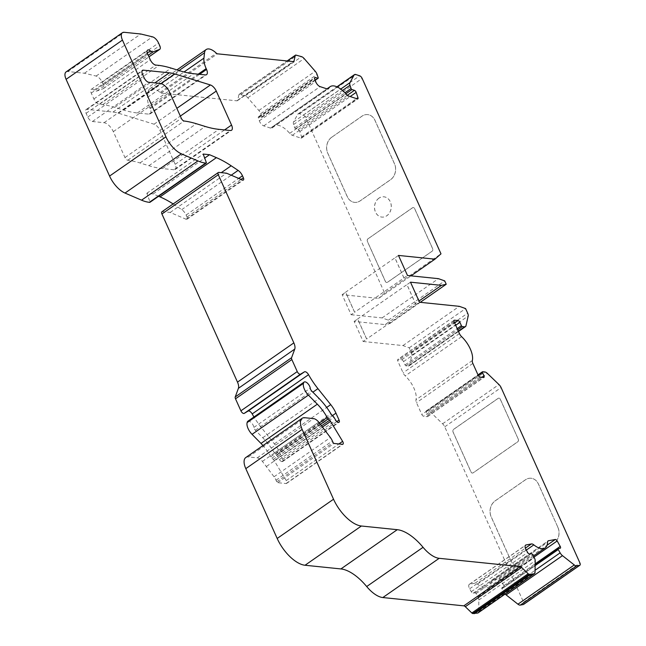 <?xml version="1.0" encoding="UTF-8"?>
<svg xmlns="http://www.w3.org/2000/svg" width="646" height="646" viewBox="0 0 646 646"><rect width="100%" height="100%" fill="white"/><g stroke="black" fill="none" stroke-linecap="round" stroke-linejoin="round"><path stroke-width="0.48" stroke-dasharray="3.23 2.42" d="M66.07 71.932A9.714 4.538 -124.8 0 1 67.862 71.536L84.44 73.24L96.101 76.058A6.799 3.182 -124.8 0 1 102.189 82.236L103.384 84.876A4.853 2.269 -124.8 0 1 103.392 88.583A4.853 2.269 -124.8 0 1 103.15 88.712L96.884 91.029A5.338 2.495 -124.8 0 1 94.058 90.093A4.853 2.269 55.2 0 0 91.239 89.374A4.853 2.269 55.2 0 0 91.248 93.081L93.888 98.951A5.83 2.721 55.2 0 0 99.46 104.313L102.746 104.652A145.657 68.096 -124.8 0 1 114.77 107.333L123.685 110.086A145.657 68.096 55.2 0 0 137.348 112.961L148.96 114.148A6.799 3.182 55.2 0 0 150.211 113.874A6.799 3.182 55.2 0 0 150.195 108.689L149.824 107.858A19.42 9.076 -124.8 0 1 147.579 97.368L148.176 92.023A14.567 6.807 -124.8 0 1 149.824 88.777A14.567 6.807 -124.8 0 1 160.038 92.483A1.946 0.904 55.2 0 0 161.048 93.056L236.832 100.816A2.915 1.365 55.2 0 0 237.373 100.703A2.915 1.365 55.2 0 0 237.68 100.203L238.923 94.72A1.946 0.904 -124.8 0 1 239.125 94.389A1.946 0.904 -124.8 0 1 239.48 94.308L245.254 95.899A4.853 2.269 -124.8 0 1 247.814 97.804L258.86 110.482A4.853 2.269 -124.8 0 1 260.718 113.656L261.816 116.91A0.969 0.452 -124.8 0 1 261.759 117.507A0.969 0.452 -124.8 0 1 261.477 117.524L259.046 116.716A1.946 0.904 55.2 0 0 258.481 116.748A1.946 0.904 55.2 0 0 258.368 117.943L259.329 120.794A4.853 2.269 55.2 0 0 263.746 125.865L270.545 128.102A4.853 2.269 55.2 0 0 271.95 128.021A4.853 2.269 55.2 0 0 272.305 127.601A19.42 9.076 -124.8 0 1 273.751 125.922A19.42 9.076 -124.8 0 1 289.723 133.342A4.853 2.269 55.2 0 0 292.307 135.28L300.931 138.123A1.946 0.904 55.2 0 0 301.488 138.091A1.946 0.904 55.2 0 0 301.601 136.895L299.817 131.606A1.946 0.904 55.2 0 0 298.056 129.58L295.618 128.78A0.969 0.452 -124.8 0 1 294.729 127.763L293.631 124.508A4.853 2.269 -124.8 0 1 293.559 121.924L297.749 114.269A4.853 2.269 -124.8 0 1 298.097 113.874A4.853 2.269 -124.8 0 1 299.502 113.785L303.321 115.045A2.915 1.365 -124.8 0 1 305.8 117.653L384.636 293.074L440.992 253.838M368.083 238.745L412.463 207.842A1.946 1.591 95.9 0 1 414.619 208.537L432.658 248.67A1.946 1.591 95.9 0 1 432.004 251.318L387.624 282.221A1.946 1.591 95.9 0 1 385.46 281.527L367.421 241.394A1.946 1.591 95.9 0 1 368.083 238.745L412.406 207.834A1.946 1.591 95.9 0 1 414.57 208.529L432.602 248.662A1.946 1.591 95.9 0 1 431.948 251.318L387.568 282.213A1.946 1.591 95.9 0 1 385.404 281.527L367.372 241.386A1.946 1.591 95.9 0 1 368.026 238.737M331.721 137.259L362.018 116.175A11.652 9.553 95.9 0 1 367.711 114.617A11.652 9.553 95.9 0 1 374.979 120.317L394.52 163.801A11.652 9.553 95.9 0 1 390.572 179.717L360.282 200.809A11.652 9.553 95.9 0 1 354.589 202.368A11.652 9.553 95.9 0 1 347.322 196.659L327.78 153.183A11.652 9.553 95.9 0 1 331.721 137.259L361.962 116.167A11.652 9.553 95.9 0 1 367.655 114.608A11.652 9.553 95.9 0 1 374.922 120.317L394.464 163.793A11.652 9.553 95.9 0 1 390.515 179.717L360.226 200.801A11.652 9.553 95.9 0 1 354.533 202.359A11.652 9.553 95.9 0 1 347.265 196.659L327.724 153.175A11.652 9.553 95.9 0 1 331.664 137.259M378.984 198.169A10.199 8.366 -84.1 0 0 374.68 209.199A10.199 8.366 -84.1 0 0 381.891 217.088A10.199 8.366 -84.1 0 0 391.242 207.802A10.199 8.366 -84.1 0 0 383.966 196.804A10.199 8.366 -84.1 0 0 378.984 198.169M403.92 277.941L394.9 257.875L345.586 292.21L354.606 312.276L407.497 275.495M403.976 277.95L394.956 257.883L398.477 255.428M342.122 294.665L345.642 292.218L354.662 312.284L351.141 314.731L342.122 294.665L378.596 298.404L410.985 275.858M415.943 304.702L406.923 284.636L357.618 318.962L366.629 339.037L419.52 302.255M416 304.71L406.98 284.636L410.501 282.189M354.145 321.425L357.666 318.971L366.686 339.037L363.165 341.492L354.145 321.425L385.097 324.599L418.963 301.012M363.165 341.492L402.959 345.57L409.233 347.806L411.308 352.409A4.853 2.269 -124.8 0 1 411.825 355.284L409.612 365.022A4.853 2.269 -124.8 0 1 409.104 365.854A4.853 2.269 -124.8 0 1 408.207 366.048L405.995 365.822A0.969 0.452 -124.8 0 1 405.066 364.925L403.564 361.582A1.946 0.904 55.2 0 0 401.707 359.798L398.114 359.434A1.946 0.904 55.2 0 0 397.758 359.507A1.946 0.904 55.2 0 0 397.758 360.993L403.08 372.815A4.853 2.269 55.2 0 0 405.252 375.891A19.42 9.076 -124.8 0 1 415.984 399.777A4.853 2.269 55.2 0 0 416.492 402.676L421.814 414.506A1.946 0.904 55.2 0 0 423.671 416.29L427.264 416.654A1.946 0.904 55.2 0 0 427.62 416.581A1.946 0.904 55.2 0 0 427.612 415.095L426.11 411.752A0.969 0.452 -124.8 0 1 426.11 411.009A0.969 0.452 -124.8 0 1 426.287 410.977L428.5 411.203A4.853 2.269 -124.8 0 1 431.003 412.624L442.607 423.784A4.853 2.269 -124.8 0 1 444.747 426.82L523.567 602.209A2.915 1.365 -124.8 0 1 523.769 604.22M557.95 527.443L538.409 483.967A11.652 9.553 -84.1 0 0 531.141 478.258A11.652 9.553 -84.1 0 0 525.44 479.817L495.151 500.908A11.652 9.553 -84.1 0 0 491.21 516.824L510.752 560.308A11.652 9.553 -84.1 0 0 518.011 566.017A11.652 9.553 -84.1 0 0 523.712 564.459L554.002 543.367A11.652 9.553 -84.1 0 0 557.95 527.443L538.352 483.959A11.652 9.553 -84.1 0 0 531.085 478.258A11.652 9.553 -84.1 0 0 525.392 479.808L495.094 500.9A11.652 9.553 -84.1 0 0 491.154 516.824L510.695 560.3A11.652 9.553 -84.1 0 0 517.963 566.009A11.652 9.553 -84.1 0 0 523.656 564.451L553.945 543.359A11.652 9.553 -84.1 0 0 557.894 527.443M518.302 439.232L500.262 399.099A1.946 1.591 -84.1 0 0 498.106 398.404L453.726 429.307A1.946 1.591 -84.1 0 0 453.064 431.956L471.104 472.097A1.946 1.591 -84.1 0 0 473.268 472.783L517.648 441.888A1.946 1.591 -84.1 0 0 518.302 439.232L500.206 399.091A1.946 1.591 -84.1 0 0 498.05 398.404L453.67 429.299A1.946 1.591 -84.1 0 0 453.016 431.956L471.047 472.089A1.946 1.591 -84.1 0 0 473.211 472.783L517.591 441.88A1.946 1.591 -84.1 0 0 518.245 439.223M384.636 293.074L378.596 298.404M351.141 314.731L382.093 317.905L388.367 320.15L389.869 323.493L385.097 324.599M505.188 594.029A4.853 2.269 -124.8 0 1 503.775 592.083L501.91 588.748A0.969 0.452 -124.8 0 1 501.829 587.86A0.969 0.452 -124.8 0 1 501.918 587.828L503.832 587.464A1.946 0.904 55.2 0 0 504.009 587.392A1.946 0.904 55.2 0 0 503.864 585.623L500.828 580.205A1.946 0.904 55.2 0 0 498.938 578.719L492.163 579.987A4.853 2.269 55.2 0 0 491.719 580.165A4.853 2.269 55.2 0 0 491.154 581.553A19.42 9.076 -124.8 0 1 488.885 587.101A19.42 9.076 -124.8 0 1 477.467 584.105A4.853 2.269 55.2 0 0 475.06 583.177L469.723 584.17A4.853 2.269 55.2 0 0 469.279 584.355A4.853 2.269 55.2 0 0 469.658 588.789L471.289 591.704A1.946 0.904 55.2 0 0 473.179 593.19L475.093 592.834A0.969 0.452 -124.8 0 1 476.037 593.577L477.903 596.912A4.853 2.269 -124.8 0 1 478.848 599.989L478.686 611.52A4.853 2.269 -124.8 0 1 478.121 612.876M245.771 457.546A14.567 6.807 -124.8 0 1 248.452 456.956L257.237 457.861A7.768 3.634 -124.8 0 1 262.405 461.389L274.041 476.772A9.714 4.538 -124.8 0 1 276.044 480.228L276.754 481.795A0.969 0.452 55.2 0 0 277.683 482.683L286.057 483.547A2.915 1.365 55.2 0 0 286.598 483.426A2.915 1.365 55.2 0 0 286.267 480.592L274.219 460.638A2.915 1.365 55.2 0 0 273.258 459.427L271.901 458.127A2.915 1.365 -124.8 0 1 270.811 456.698A29.135 13.623 55.2 0 0 262.979 445.562M247.789 421.281A4.853 2.269 -124.8 0 1 251.342 422.662A4.853 2.269 -124.8 0 1 253.878 427.426A2.915 1.365 55.2 0 0 255.396 430.276L262.736 437.738A39.81 18.613 -124.8 0 1 274.477 452.927A2.915 1.365 55.2 0 0 275.438 454.138L276.633 455.293A2.915 1.365 -124.8 0 1 277.594 456.504L279.411 459.516A2.915 1.365 55.2 0 0 281.874 461.583L282.181 461.607A2.915 1.365 55.2 0 0 282.714 461.494A2.915 1.365 55.2 0 0 282.714 459.274L279.613 452.378A19.42 9.076 55.2 0 0 274.372 443.867L261.59 427.886A48.555 22.699 -124.8 0 1 253.975 416.977M161.92 211.767A2.915 1.365 -124.8 0 1 162.461 211.646L170.197 212.437L186.024 219.236A2.915 1.365 55.2 0 0 187.033 219.252A2.915 1.365 55.2 0 0 187.025 217.032L186.121 215.029A6.799 3.182 55.2 0 0 181.744 209.643L174.808 205.024A97.102 45.398 55.2 0 0 173.152 203.942M158.601 196.271L153.191 193.945L146.828 193.291L149.945 201.689A0.969 0.452 -124.8 0 1 150.009 202.174M173.944 169.753L162.558 168.582A145.657 68.096 -124.8 0 1 148.895 165.707L139.98 162.954A145.657 68.096 -124.8 0 0 127.738 160.248A2.915 1.365 -124.8 0 1 124.977 157.567L113.316 131.631A9.714 4.538 -124.8 0 0 104.038 122.708L92.426 121.513A4.853 2.269 -124.8 0 1 87.783 117.047L86.096 113.292A4.853 2.269 -124.8 0 1 86.088 109.586A4.853 2.269 -124.8 0 1 86.984 109.392L112.977 112.057A58.261 27.237 -124.8 0 1 118.444 113.203L154.055 124.202A6.799 3.182 -124.8 0 1 159.917 130.314L175.187 164.294A6.799 3.182 -124.8 0 1 175.203 169.478A6.799 3.182 -124.8 0 1 173.944 169.753L230.307 130.516M146.828 193.291L203.191 154.055M153.191 193.945L204.685 158.092M170.197 212.437L226.552 173.201M266.54 466.388L322.895 427.151M402.959 345.57L459.314 306.333M382.093 317.905L438.448 278.668M240.869 94.453L297.225 55.217M102.746 104.652L159.102 65.407M84.44 73.24L140.796 33.996M409.233 347.806L465.588 308.57M389.869 323.493L420.263 302.328M388.367 320.15L444.723 280.905M378.927 198.161A10.199 8.366 -84.1 0 0 374.632 209.199A10.199 8.366 -84.1 0 0 381.834 217.088A10.199 8.366 -84.1 0 0 391.193 207.794A10.199 8.366 -84.1 0 0 383.91 196.804A10.199 8.366 -84.1 0 0 378.927 198.161M305.8 117.653L362.156 78.416M523.567 602.209L579.922 562.973M444.747 426.82L501.102 387.584M248.452 456.956L304.815 417.72M149.945 201.689L206.3 162.453M174.808 205.024L221.287 172.66M181.744 209.643L231.22 175.203M186.121 215.029L238.697 178.417M187.025 217.032L241.039 179.426M186.024 219.236L242.379 180M162.461 211.646L218.816 172.409M261.59 427.886L312.874 392.179M274.372 443.867L326.674 407.456M279.613 452.378L332.488 415.572M282.714 459.274L336.832 421.588M282.181 461.607L338.536 422.371M281.874 461.583L338.229 422.339M279.411 459.516L335.767 420.271M277.594 456.504L333.95 417.268M276.633 455.293L332.989 416.056M275.438 454.138L331.794 414.902M274.477 452.927L330.833 413.69M262.736 437.738L319.092 398.501M255.396 430.276L311.752 391.04M253.878 427.426L310.233 388.189M270.811 456.698L319.374 422.888M271.901 458.127L320.521 424.277M273.258 459.427L321.7 425.698M274.219 460.638L322.685 426.893M286.267 480.592L338.9 443.947M286.057 483.547L342.412 444.303M277.683 482.683L334.039 443.447M276.754 481.795L333.11 442.558M276.044 480.228L332.399 440.984M274.041 476.772L330.397 437.536M262.405 461.389L318.761 422.153M257.237 457.861L313.601 418.624M303.321 115.045L359.677 75.808M299.502 113.785L355.857 74.548M297.749 114.269L337.075 86.887M293.559 121.924L340.733 89.075M293.631 124.508L342.493 90.488M294.729 127.763L344.916 92.822M295.618 128.78L345.828 93.815M298.056 129.58L347.306 95.285M299.817 131.606L350.18 96.545M301.601 136.895L356.544 98.644M300.931 138.123L357.286 98.886M292.307 135.28L348.662 96.044M289.723 133.342L346.078 94.106M272.305 127.601L327.78 88.978M270.545 128.102L326.9 88.865M263.746 125.865L320.101 86.629M259.329 120.794L315.684 81.558M258.368 117.943L314.723 78.707M259.046 116.716L314.61 78.029M261.477 117.524L315.2 80.12M261.816 116.91L318.171 77.673M260.718 113.656L317.073 74.419M258.86 110.482L315.216 71.246M247.814 97.804L304.169 58.568M245.254 95.899L301.609 56.662M239.48 94.308L295.836 55.072M238.923 94.72L287.373 60.982M237.68 100.203L293.155 61.58M236.832 100.816L293.187 61.58M161.048 93.056L217.403 53.812M160.038 92.483L216.394 53.247M148.176 92.023L179.031 70.535M147.579 97.368L184.053 71.972M149.824 107.858L198.185 74.177M150.195 108.689L199.566 74.322M148.96 114.148L205.315 74.912M137.348 112.961L193.703 73.717M123.685 110.086L180.04 70.85M114.77 107.333L171.125 68.096M99.46 104.313L155.815 65.076M93.888 98.951L150.243 59.715M91.248 93.081L147.603 53.844M94.058 90.093L147.288 53.029M96.884 91.029L148.249 55.265M103.15 88.712L148.943 56.824M103.384 84.876L159.74 45.64M102.189 82.236L158.545 42.999M96.101 76.058L152.456 36.822M67.862 71.536L124.218 32.3M478.686 611.52L535.041 572.283M478.848 599.989L535.203 560.752M477.903 596.912L534.258 557.676M476.037 593.577L532.393 554.341M475.093 592.834L531.448 553.598M473.179 593.19L529.534 553.953M471.289 591.704L527.645 552.467M469.658 588.789L526.014 549.552M469.723 584.17L525.311 545.466M475.06 583.177L525.376 548.147M477.467 584.105L526.32 550.093M491.154 581.553L547.509 542.317M492.163 579.987L547.751 541.283M498.938 578.719L547.097 545.192M500.828 580.205L533.959 557.143M503.864 585.623L535.163 563.829M503.832 587.464L560.187 548.228M501.918 587.828L535.146 564.685M501.91 588.748L535.138 565.613M503.775 592.083L535.074 570.289M442.607 423.784L498.962 384.548M431.003 412.624L487.359 373.388M428.5 411.203L484.855 371.967M426.287 410.977L482.643 371.733M426.11 411.752L478.258 375.447M427.612 415.095L481.973 377.248M427.264 416.654L483.62 377.417M480.026 377.054L423.671 416.29M478.169 375.269L421.814 414.506M472.856 363.44L416.492 402.676M472.339 360.533L415.984 399.777M461.607 336.655L405.252 375.891M459.435 333.578L403.08 372.815M454.122 321.748L397.758 360.993M453.912 320.577L398.114 359.434M401.707 359.798L454.655 322.935M403.564 361.582L455.705 325.285M405.066 364.925L457.207 328.628M405.995 365.822L457.731 329.799M408.207 366.048L458.337 331.148M409.612 365.022L465.968 325.786M411.825 355.284L468.18 316.047M411.308 352.409L467.664 313.173M175.187 164.294L224.55 129.927M159.917 130.314L180.331 116.102M162.558 168.582L218.913 129.345M148.895 165.707L205.25 126.471M139.98 162.954L196.336 123.717M127.738 160.248L184.094 121.012M124.977 157.567L181.332 118.331M113.316 131.631L169.68 92.394M104.038 122.708L160.394 83.463M92.426 121.513L148.782 82.276M87.783 117.047L144.147 77.811M86.096 113.292L142.451 74.048M86.984 109.392L141.942 71.125M112.977 112.057L154.854 82.898M118.444 113.203L160.999 83.576M154.055 124.202L176.843 108.334M187.033 219.252L243.389 180.016M282.714 461.494L339.069 422.258M286.598 483.426L342.953 444.19M298.097 113.874L336.946 86.822M301.488 138.091L357.844 98.854M273.751 125.922L326.957 88.882M271.95 128.021L328.305 88.785M258.481 116.748L314.836 77.512M261.759 117.507L315.248 80.266M239.125 94.389L287.139 60.958M237.373 100.703L293.728 61.467M149.824 88.777L176.947 69.889M150.211 113.874L206.567 74.637M91.239 89.374L147.595 50.138M103.392 88.583L148.96 56.856M469.279 584.355L525.634 545.119M488.885 587.101L533.386 556.117M491.719 580.165L548.074 540.928M504.009 587.392L560.365 548.155M501.829 587.86L535.146 564.661M426.11 411.009L478 374.89M427.62 416.581L483.975 377.345M454.114 320.271L397.758 359.507M409.104 365.854L458.482 331.471M175.203 169.478L231.559 130.242M86.088 109.586L142.443 70.349"/><path stroke-width="0.97" d="M362.156 78.416L440.992 253.838L434.952 259.167L398.477 255.428L407.497 275.495L438.448 278.668L444.723 280.905L446.225 284.256L441.452 285.354L410.501 282.189L419.52 302.255L459.314 306.333L465.588 308.57L467.664 313.173A4.853 2.269 -124.8 0 1 468.18 316.047L465.968 325.786A4.853 2.269 -124.8 0 1 465.459 326.618A4.853 2.269 -124.8 0 1 464.563 326.811L462.35 326.585A0.969 0.452 -124.8 0 1 461.422 325.689L459.92 322.346A1.946 0.904 55.2 0 0 458.062 320.561L454.469 320.19A1.946 0.904 55.2 0 0 454.114 320.271A1.946 0.904 55.2 0 0 454.122 321.748L459.435 333.578A4.853 2.269 55.2 0 0 461.607 336.655A19.42 9.076 -124.8 0 1 472.339 360.533A4.853 2.269 55.2 0 0 472.856 363.44L478.169 375.269A1.946 0.904 55.2 0 0 480.026 377.054L483.62 377.417A1.946 0.904 55.2 0 0 483.975 377.345A1.946 0.904 55.2 0 0 483.967 375.859L482.465 372.516A0.969 0.452 -124.8 0 1 482.465 371.773A0.969 0.452 -124.8 0 1 482.643 371.733L484.855 371.967A4.853 2.269 -124.8 0 1 487.359 373.388L498.962 384.548A4.853 2.269 -124.8 0 1 501.102 387.584L579.922 562.973A2.915 1.365 -124.8 0 1 579.93 565.193A2.915 1.365 -124.8 0 1 579.664 565.298L576.66 565.864A4.853 2.269 -124.8 0 1 574.286 564.959L562.472 555.657A4.853 2.269 -124.8 0 1 560.13 552.847L558.265 549.512A0.969 0.452 -124.8 0 1 558.184 548.624A0.969 0.452 -124.8 0 1 558.273 548.591L560.187 548.228A1.946 0.904 55.2 0 0 560.365 548.155A1.946 0.904 55.2 0 0 560.219 546.387L557.191 540.968A1.946 0.904 -124.8 0 0 555.294 539.483L548.519 540.742A4.853 2.269 -124.8 0 0 548.074 540.928A4.853 2.269 -124.8 0 0 547.509 542.317A19.42 9.076 -124.8 0 1 545.24 547.865A19.42 9.076 -124.8 0 1 533.822 544.869A4.853 2.269 55.2 0 0 531.416 543.94L526.078 544.933A4.853 2.269 55.2 0 0 525.634 545.119A4.853 2.269 55.2 0 0 526.014 549.552L527.645 552.467A1.946 0.904 55.2 0 0 529.534 553.953L531.448 553.598A0.969 0.452 -124.8 0 1 532.393 554.341L534.258 557.676A4.853 2.269 -124.8 0 1 535.203 560.752L535.041 572.283A4.853 2.269 -124.8 0 1 534.476 573.64A4.853 2.269 -124.8 0 1 534.032 573.818L529.195 574.318A1.946 0.904 -124.8 0 1 528.194 573.753L521.661 567.471A2.915 1.365 55.2 0 0 520.159 566.615L439.175 558.314A24.273 11.353 -124.8 0 1 423.057 547.307A38.841 18.161 55.2 0 0 397.266 529.688L361.389 526.014A29.135 13.623 -124.8 0 1 333.538 499.229L302.158 429.412A14.567 6.807 -124.8 0 1 302.126 418.309A14.567 6.807 -124.8 0 1 304.815 417.72L313.601 418.624A7.768 3.634 -124.8 0 1 318.761 422.153L330.397 437.536A9.714 4.538 -124.8 0 1 332.399 440.984L333.11 442.558A0.969 0.452 55.2 0 0 334.039 443.447L342.412 444.303A2.915 1.365 55.2 0 0 342.953 444.19A2.915 1.365 55.2 0 0 342.622 441.355L330.574 421.402A2.915 1.365 55.2 0 0 329.613 420.191L328.257 418.891A2.915 1.365 -124.8 0 1 327.167 417.461A29.135 13.623 55.2 0 0 317.339 404.186L308.392 395.102A9.714 4.538 -124.8 0 1 303.491 383.328L303.677 382.731A4.853 2.269 -124.8 0 1 304.145 382.044A4.853 2.269 -124.8 0 1 307.698 383.425A4.853 2.269 -124.8 0 1 310.233 388.189A2.915 1.365 55.2 0 0 311.752 391.04L319.092 398.501A39.81 18.613 -124.8 0 1 330.833 413.69A2.915 1.365 55.2 0 0 331.794 414.902L332.989 416.056A2.915 1.365 -124.8 0 1 333.95 417.268L335.767 420.271A2.915 1.365 55.2 0 0 338.229 422.339L338.536 422.371A2.915 1.365 55.2 0 0 339.069 422.258A2.915 1.365 55.2 0 0 339.069 420.037L335.968 413.141A19.42 9.076 55.2 0 0 330.728 404.63L317.945 388.65A48.555 22.699 -124.8 0 1 308.546 374.688A3.884 1.817 55.2 0 0 304.46 371.83L300.543 374.163A2.915 1.365 55.2 0 1 297.257 371.579L291.855 359.564A2.915 1.365 55.2 0 1 291.588 357.706L294.754 349.09A9.714 4.538 55.2 0 0 293.849 342.889L218.283 174.743A2.915 1.365 -124.8 0 1 218.275 172.522A2.915 1.365 -124.8 0 1 218.816 172.409L226.552 173.201L242.379 180A2.915 1.365 55.2 0 0 243.389 180.016A2.915 1.365 55.2 0 0 243.38 177.795L242.476 175.785A6.799 3.182 55.2 0 0 238.099 170.407L231.163 165.788A97.102 45.398 55.2 0 0 216.402 157.656L209.546 154.709L203.191 154.055L206.3 162.453A0.969 0.452 -124.8 0 1 206.268 163.091A0.969 0.452 -124.8 0 1 206.082 163.131L205.711 163.091A48.555 22.699 -124.8 0 1 197.918 160.935L181.373 153.821A19.42 9.076 -124.8 0 1 165.925 136.831L122.449 40.092A9.714 4.538 -124.8 0 1 122.425 32.696A9.714 4.538 -124.8 0 1 124.218 32.3L140.796 33.996L152.456 36.822A6.799 3.182 -124.8 0 1 158.545 42.999L159.74 45.64A4.853 2.269 -124.8 0 1 159.748 49.346A4.853 2.269 -124.8 0 1 159.505 49.467L153.239 51.793A5.338 2.495 -124.8 0 1 150.413 50.856A4.853 2.269 55.2 0 0 147.595 50.138A4.853 2.269 55.2 0 0 147.603 53.844L150.243 59.715A5.83 2.721 55.2 0 0 155.815 65.076L159.102 65.407A145.657 68.096 -124.8 0 1 171.125 68.096L180.04 70.85A145.657 68.096 55.2 0 0 193.703 73.717L205.315 74.912A6.799 3.182 55.2 0 0 206.567 74.637A6.799 3.182 55.2 0 0 206.55 69.453L206.179 68.613A19.42 9.076 -124.8 0 1 203.934 58.132L204.532 52.778A14.567 6.807 -124.8 0 1 206.179 49.54A14.567 6.807 -124.8 0 1 216.394 53.247A1.946 0.904 55.2 0 0 217.403 53.812L293.187 61.58A2.915 1.365 55.2 0 0 293.728 61.467A2.915 1.365 55.2 0 0 294.035 60.966L295.279 55.483A1.946 0.904 -124.8 0 1 295.48 55.152A1.946 0.904 -124.8 0 1 295.836 55.072L301.609 56.662A4.853 2.269 -124.8 0 1 304.169 58.568L315.216 71.246A4.853 2.269 -124.8 0 1 317.073 74.419L318.171 77.673A0.969 0.452 -124.8 0 1 318.115 78.271A0.969 0.452 -124.8 0 1 317.832 78.287L315.401 77.48A1.946 0.904 55.2 0 0 314.836 77.512A1.946 0.904 55.2 0 0 314.723 78.707L315.684 81.558A4.853 2.269 55.2 0 0 320.101 86.629L326.9 88.865A4.853 2.269 55.2 0 0 328.305 88.785A4.853 2.269 55.2 0 0 328.661 88.365A19.42 9.076 -124.8 0 1 330.114 86.685A19.42 9.076 -124.8 0 1 346.078 94.106A4.853 2.269 -124.8 0 0 348.662 96.044L357.286 98.886A1.946 0.904 -124.8 0 0 357.844 98.854A1.946 0.904 -124.8 0 0 357.957 97.659L356.172 92.37A1.946 0.904 55.2 0 0 354.412 90.343L351.973 89.536A0.969 0.452 -124.8 0 1 351.085 88.526L349.987 85.272A4.853 2.269 -124.8 0 1 349.914 82.688L354.105 75.033A4.853 2.269 -124.8 0 1 354.452 74.629A4.853 2.269 -124.8 0 1 355.857 74.548L359.677 75.808A2.915 1.365 -124.8 0 1 362.156 78.416M210.41 84.965A6.799 3.182 -124.8 0 1 216.273 91.078L231.543 125.058A6.799 3.182 -124.8 0 1 231.559 130.242A6.799 3.182 -124.8 0 1 230.307 130.516L218.913 129.345A145.657 68.096 -124.8 0 1 205.25 126.471L196.336 123.717A145.657 68.096 55.2 0 0 184.094 121.012A2.915 1.365 -124.8 0 1 181.332 118.331L169.68 92.394A9.714 4.538 55.2 0 0 160.394 83.463L148.782 82.276A4.853 2.269 -124.8 0 1 144.147 77.811L142.451 74.048A4.853 2.269 -124.8 0 1 142.443 70.349A4.853 2.269 -124.8 0 1 143.339 70.156L169.333 72.82A58.261 27.237 -124.8 0 1 174.8 73.967L210.41 84.965L176.843 108.334M523.769 604.22A2.915 1.365 -124.8 0 1 523.575 604.43A2.915 1.365 -124.8 0 1 523.308 604.535L520.305 605.1A4.853 2.269 -124.8 0 1 517.93 604.196L506.117 594.901A4.853 2.269 -124.8 0 1 505.188 594.029M534.476 573.64L478.121 612.876A4.853 2.269 -124.8 0 1 477.677 613.054L472.84 613.555A1.946 0.904 -124.8 0 1 471.838 612.989L465.306 606.707A2.915 1.365 55.2 0 0 463.804 605.851L382.82 597.55A24.273 11.353 -124.8 0 1 366.694 586.544A38.841 18.161 55.2 0 0 340.91 568.932L305.033 565.25A29.135 13.623 -124.8 0 1 277.182 538.465L245.803 468.649A14.567 6.807 -124.8 0 1 245.771 457.546L302.126 418.309M262.979 445.562A29.135 13.623 55.2 0 0 260.984 443.422L252.037 434.338A9.714 4.538 -124.8 0 1 247.135 422.573L247.321 421.975A4.853 2.269 -124.8 0 1 247.789 421.281L304.145 382.044M253.975 416.977A48.555 22.699 -124.8 0 1 252.19 413.925A3.884 1.817 55.2 0 0 248.104 411.066L244.188 413.408A2.915 1.365 -124.8 0 1 240.901 410.816L235.499 398.808A2.915 1.365 -124.8 0 1 235.233 396.943L238.398 388.327A9.714 4.538 55.2 0 0 237.494 382.125L161.928 213.988A2.915 1.365 -124.8 0 1 161.92 211.767L218.275 172.522M173.152 203.942A97.102 45.398 55.2 0 0 160.046 196.893L158.601 196.271M150.009 202.174A0.969 0.452 -124.8 0 1 149.912 202.327A0.969 0.452 -124.8 0 1 149.727 202.368L149.355 202.327A48.555 22.699 -124.8 0 1 141.563 200.171L125.017 193.065A19.42 9.076 -124.8 0 1 109.57 176.067L66.094 79.329A9.714 4.538 -124.8 0 1 66.07 71.932L122.425 32.696M204.685 158.092L209.546 154.709M410.985 275.858L434.952 259.167M418.963 301.012L441.452 285.354M474.229 613.7L530.584 574.464M420.263 302.328L446.225 284.256M245.803 468.649L302.158 429.412M277.182 538.465L333.538 499.229M235.233 396.943L291.588 357.706M235.499 398.808L291.855 359.564M109.57 176.067L165.925 136.831M66.094 79.329L122.449 40.092M125.017 193.065L181.373 153.821M141.563 200.171L197.918 160.935M149.355 202.327L205.711 163.091M149.727 202.368L206.082 163.131M160.046 196.893L216.402 157.656M221.287 172.66L231.163 165.788M231.22 175.203L238.099 170.407M238.697 178.417L242.476 175.785M241.039 179.426L243.38 177.795M161.928 213.988L218.283 174.743M240.901 410.816L297.257 371.579M244.188 413.408L300.543 374.163M248.104 411.066L304.46 371.83M238.398 388.327L294.754 349.09M237.494 382.125L293.849 342.889M252.19 413.925L308.546 374.688M312.874 392.179L317.945 388.65M326.674 407.456L330.728 404.63M332.488 415.572L335.968 413.141M336.832 421.588L339.069 420.037M247.321 421.975L303.677 382.731M247.135 422.573L303.491 383.328M252.037 434.338L308.392 395.102M260.984 443.422L317.339 404.186M319.374 422.888L327.167 417.461M320.521 424.277L328.257 418.891M321.7 425.698L329.613 420.191M322.685 426.893L330.574 421.402M338.9 443.947L342.622 441.355M337.075 86.887L354.105 75.033M340.733 89.075L349.914 82.688M342.493 90.488L349.987 85.272M344.916 92.822L351.085 88.526M345.828 93.815L351.973 89.536M347.306 95.285L354.412 90.343M350.18 96.545L356.172 92.37M356.544 98.644L357.957 97.659M327.78 88.978L328.661 88.365M314.61 78.029L315.401 77.48M315.2 80.12L317.832 78.287M287.373 60.982L295.279 55.483M293.155 61.58L294.035 60.966M179.031 70.535L204.532 52.778M184.053 71.972L203.934 58.132M198.185 74.177L206.179 68.613M199.566 74.322L206.55 69.453M147.288 53.029L150.413 50.856M148.249 55.265L153.239 51.793M148.943 56.824L159.505 49.467M305.033 565.25L361.389 526.014M340.91 568.932L397.266 529.688M366.694 586.544L423.057 547.307M382.82 597.55L439.175 558.314M463.804 605.851L520.159 566.615M465.306 606.707L521.661 567.471M471.838 612.989L528.194 573.753M472.84 613.555L529.195 574.318M477.677 613.054L534.032 573.818M525.311 545.466L526.078 544.933M525.376 548.147L531.416 543.94M526.32 550.093L533.822 544.869M547.751 541.283L548.519 540.742M547.097 545.192L555.294 539.483M533.959 557.143L557.191 540.968M535.163 563.829L560.219 546.387M535.146 564.685L558.12 548.696M535.138 565.613L558.265 549.512M535.074 570.289L560.13 552.847M506.117 594.901L562.472 555.657M517.93 604.196L574.286 564.959M520.305 605.1L576.66 565.864M523.308 604.535L579.664 565.298M478.258 375.447L482.465 372.516M481.973 377.248L483.967 375.859M454.469 320.19L453.912 320.577M454.655 322.935L458.062 320.561M455.705 325.285L459.92 322.346M457.207 328.628L461.422 325.689M457.731 329.799L462.35 326.585M458.337 331.148L464.563 326.811M224.55 129.927L231.543 125.058M180.331 116.102L216.273 91.078M141.942 71.125L143.339 70.156M154.854 82.898L169.333 72.82M160.999 83.576L174.8 73.967M149.912 202.327L206.268 163.091M336.946 86.822L354.452 74.629M326.957 88.882L330.114 86.685M315.248 80.266L318.115 78.271M287.139 60.958L295.48 55.152M176.947 69.889L206.179 49.54M148.96 56.856L159.748 49.346M533.386 556.117L545.24 547.865M535.146 564.661L558.184 548.624M523.575 604.43L579.93 565.193M478 374.89L482.465 371.773M458.482 331.471L465.459 326.618"/></g></svg>

